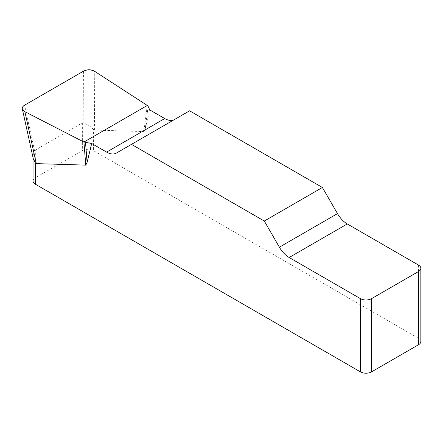 <?xml version="1.0" encoding="UTF-8"?>
<svg xmlns="http://www.w3.org/2000/svg" width="443" height="443" viewBox="0 0 443 443"><rect width="100%" height="100%" fill="white"/><g stroke="black" fill="none" stroke-linecap="round" stroke-linejoin="round"><path stroke-width="0.33" stroke-dasharray="2.21 1.66" d="M418.557 265.108L418.557 338.336L93.429 150.626L93.429 129.278L94.409 130.07L143.875 131.582L145.204 128.858L149.789 109.936M189.587 110.811L174.492 119.521A19.564 11.296 60 0 1 174.448 119.549M93.429 129.278C89.968 125.973 86.546 123.885 83.151 123.004L82.365 122.938L35.324 150.094L33.452 154.026L33.031 156.534L33.253 158.577M82.365 122.938L82.365 150.626L35.324 177.781L35.324 150.094M33.031 180.977A7.824 4.519 180 0 1 35.324 177.781M82.365 150.626A7.824 4.519 180 0 1 93.429 150.626M418.557 338.336A7.824 4.519 180 0 1 420.85 341.531M174.492 119.521L116.387 153.068M148.139 106.375L145.204 128.858M147.281 105.462L143.875 131.582M94.409 130.07L94.741 71.373M34.637 151.019L24.559 105.179M83.445 71.185L83.151 123.004M33.031 156.418L33.031 157.581"/><path stroke-width="0.66" d="M174.448 119.549A19.564 11.296 60 0 1 164.713 118.552L149.789 109.936L148.139 106.375L147.281 105.462L94.741 71.373C91.07 69.446 87.304 69.385 83.445 71.185L24.559 105.179C22.82 106.231 22.078 107.477 22.333 108.912L24.886 111.702L83.926 142.037L91.684 143.488L106.602 152.099A19.564 11.296 -120 0 0 116.387 153.068L189.587 110.811L322.404 187.489L264.294 221.04L279.389 247.177A19.564 11.296 -120 0 0 289.168 257.505L360.452 298.66A7.824 4.519 0 0 0 371.516 298.66L371.516 371.882A7.824 4.519 180 0 1 360.452 371.882L35.324 184.172A7.824 4.519 180 0 1 33.031 180.977L33.031 157.581M420.85 268.303L420.85 341.531A7.824 4.519 180 0 1 418.557 344.726L418.557 271.498A7.824 4.519 0 0 0 420.85 268.303A7.824 4.519 0 0 0 418.557 265.108L347.279 223.953A19.564 11.296 60 0 1 337.494 213.626L322.404 187.489M91.684 143.488L87.099 162.404L85.765 165.128L36.298 163.622L35.324 162.825L35.324 184.172M264.294 221.04L131.477 144.357M33.253 158.577L35.324 162.825M418.557 344.726L371.516 371.882M418.557 271.498L371.516 298.66M85.516 142.53L87.099 162.404M83.926 142.037L85.765 165.128M24.93 111.725C21.33 109.593 21.225 107.405 24.603 105.157L83.4 71.207C87.293 69.258 91.092 69.324 94.78 71.401L147.281 105.462L83.926 142.037L24.93 111.725M360.452 371.882L360.452 298.66M279.389 247.177L337.494 213.626M347.279 223.953L289.168 257.505M106.602 152.099L164.713 118.552M24.886 111.702L36.298 163.622M22.405 109.255L33.269 158.672"/></g></svg>
